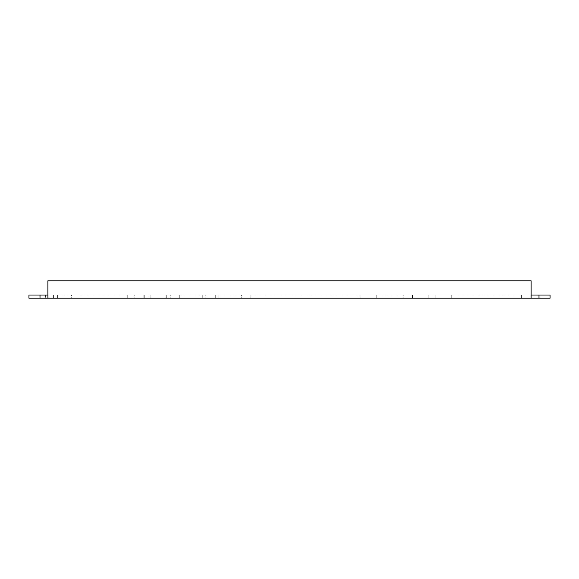 <?xml version="1.0" encoding="UTF-8"?>
<svg xmlns="http://www.w3.org/2000/svg" width="579" height="579" viewBox="0 0 579 579"><rect width="100%" height="100%" fill="white"/><g stroke="black" fill="none" stroke-linecap="round" stroke-linejoin="round"><path stroke-width="0.43" stroke-dasharray="2.9 2.17" d="M538.998 295.029L47.898 295.029L531.102 295.029L531.102 280.815L47.898 280.815L531.102 280.815L531.102 295.029L531.102 280.815L47.898 280.815L47.898 295.029L28.95 295.029L40.002 295.029L28.95 295.029L28.95 298.185L550.05 298.185L538.998 298.185L550.05 298.185L550.05 295.029L538.998 295.029L550.05 295.029L538.998 295.029L538.998 298.185M241.334 295.029L250.816 295.029L241.334 295.029L250.816 295.029L241.334 295.029L241.334 298.185L250.816 298.185L241.334 298.185L250.816 298.185L241.334 298.185L241.334 295.029M205.806 295.029L215.279 295.029L205.806 295.029L215.279 295.029L205.806 295.029L205.806 298.185L215.279 298.185L205.806 298.185L215.279 298.185L205.806 298.185L205.806 295.029M170.277 295.029L179.751 295.029L170.277 295.029L179.751 295.029L170.277 295.029L170.277 298.185L179.751 298.185L170.277 298.185L179.751 298.185L170.277 298.185L170.277 295.029M134.748 295.029L144.222 295.029L134.748 295.029L144.222 295.029L134.748 295.029L134.748 298.185L144.222 298.185L134.748 298.185L144.222 298.185L134.748 298.185L134.748 295.029M45.531 295.029L53.427 295.029L45.531 295.029L45.531 298.185L53.427 298.185L45.531 298.185M48.137 295.029L57.61 295.029L48.137 295.029L57.61 295.029L48.137 295.029L57.61 295.029L48.137 295.029L48.137 298.185L57.61 298.185L48.137 298.185L57.61 298.185L48.137 298.185L57.61 298.185L48.137 298.185L48.137 295.029L48.137 298.185M71.586 295.029L81.06 295.029L71.586 295.029L81.06 295.029L71.586 295.029L71.586 298.185L81.06 298.185L71.586 298.185L81.06 298.185L71.586 298.185L71.586 295.029M127.25 295.029L143.831 295.029L127.25 295.029L143.831 295.029L127.25 295.029L143.831 295.029L127.25 295.029L127.25 298.185L143.831 298.185L127.25 298.185L143.831 298.185L127.25 298.185L143.831 298.185L127.25 298.185L127.25 295.029L127.25 298.185M150.142 295.029L166.723 295.029L150.142 295.029L166.723 295.029L150.142 295.029L166.723 295.029L150.142 295.029L150.142 298.185L166.723 298.185L150.142 298.185L166.723 298.185L150.142 298.185L166.723 298.185L150.142 298.185L150.142 295.029L150.142 298.185M202.252 295.029L218.833 295.029L202.252 295.029L218.833 295.029L202.252 295.029L202.252 298.185L218.833 298.185L202.252 298.185L218.833 298.185L202.252 298.185L202.252 295.029M403.194 295.029L412.668 295.029L403.194 295.029L412.668 295.029L403.194 295.029L403.194 298.185L412.668 298.185L403.194 298.185L412.668 298.185L403.194 298.185L403.194 295.029M521.389 295.029L530.863 295.029L521.389 295.029L530.863 295.029L521.389 295.029L530.863 295.029L521.389 295.029L521.389 298.185L530.863 298.185L521.389 298.185L530.863 298.185L521.389 298.185L530.863 298.185L521.389 298.185L521.389 295.029L521.389 298.185M435.169 295.029L451.75 295.029L435.169 295.029L451.75 295.029L435.169 295.029L451.75 295.029L435.169 295.029L435.169 298.185L451.75 298.185L435.169 298.185L451.75 298.185L435.169 298.185L451.75 298.185L435.169 298.185L435.169 295.029L435.169 298.185M412.277 295.029L428.858 295.029L412.277 295.029L428.858 295.029L412.277 295.029L428.858 295.029L412.277 295.029L412.277 298.185L428.858 298.185L412.277 298.185L428.858 298.185L412.277 298.185L428.858 298.185L412.277 298.185L412.277 295.029L412.277 298.185M360.167 295.029L376.748 295.029L360.167 295.029L376.748 295.029L360.167 295.029L360.167 298.185L376.748 298.185L360.167 298.185L376.748 298.185L360.167 298.185L360.167 295.029M530.863 295.029L530.863 298.185M40.002 298.185L28.95 298.185L40.002 298.185L40.002 295.029M550.05 298.185L550.05 295.029L550.05 298.185M531.102 298.185L531.102 295.029M47.898 298.185L47.898 295.029M28.95 298.185L28.95 295.029L28.95 298.185M250.816 295.029L250.816 298.185L250.816 295.029M215.279 295.029L215.279 298.185L215.279 295.029M179.751 295.029L179.751 298.185L179.751 295.029M144.222 295.029L144.222 298.185L144.222 295.029M53.427 295.029L53.427 298.185M57.61 295.029L57.61 298.185M81.06 295.029L81.06 298.185L81.06 295.029M143.831 295.029L143.831 298.185M166.723 295.029L166.723 298.185M218.833 295.029L218.833 298.185L218.833 295.029M412.668 295.029L412.668 298.185L412.668 295.029M451.75 295.029L451.75 298.185M428.858 295.029L428.858 298.185M376.748 295.029L376.748 298.185L376.748 295.029"/><path stroke-width="0.87" d="M538.998 298.185L531.102 298.185L531.102 295.029L550.05 295.029L550.05 298.185L538.998 298.185L538.998 295.029M531.102 298.185L28.95 298.185L28.95 295.029L47.898 295.029L47.898 280.815L531.102 280.815L531.102 295.029M47.898 298.185L47.898 295.029M40.002 298.185L40.002 295.029"/></g></svg>
